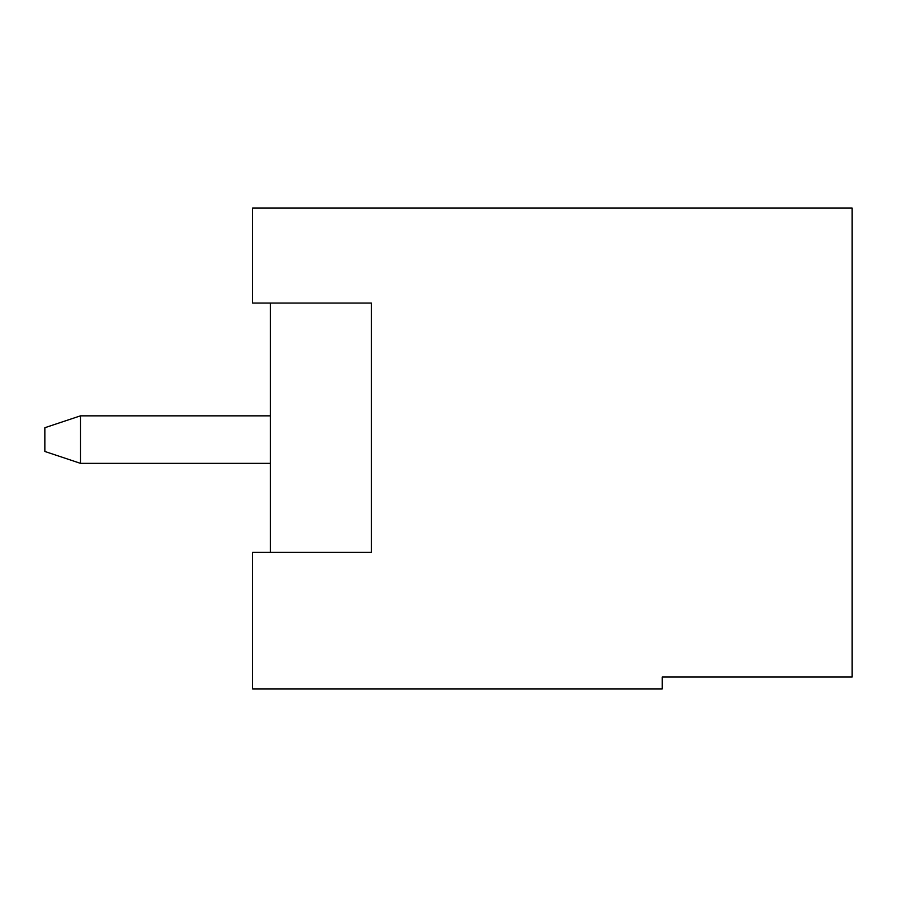 <?xml version="1.0" encoding="UTF-8"?>
<svg xmlns="http://www.w3.org/2000/svg" width="897" height="897" viewBox="0 0 897 897"><rect width="100%" height="100%" fill="white"/><g stroke="black" fill="none" stroke-linecap="round" stroke-linejoin="round"><path stroke-width="1.35" d="M270.423 463.345L80.461 463.345L270.423 463.345M44.85 451.471L44.85 427.723L80.461 415.849L270.423 415.849L80.461 415.849L80.461 463.345L80.461 415.849L44.85 427.723L44.85 451.471L80.461 463.345L44.85 451.471M252.606 208.093L852.15 208.093L852.15 677.033L852.15 208.093L252.606 208.093L252.606 303.063L252.606 208.093M252.606 688.907L252.606 552.384L252.606 688.907L662.199 688.907L662.199 677.033L852.15 677.033L662.199 677.033L662.199 688.907L252.606 688.907M270.423 552.384L270.423 303.063L270.423 552.384M371.336 552.384L252.606 552.384L371.336 552.384L371.336 303.063L371.336 552.384M252.606 303.063L371.336 303.063L252.606 303.063"/></g></svg>
